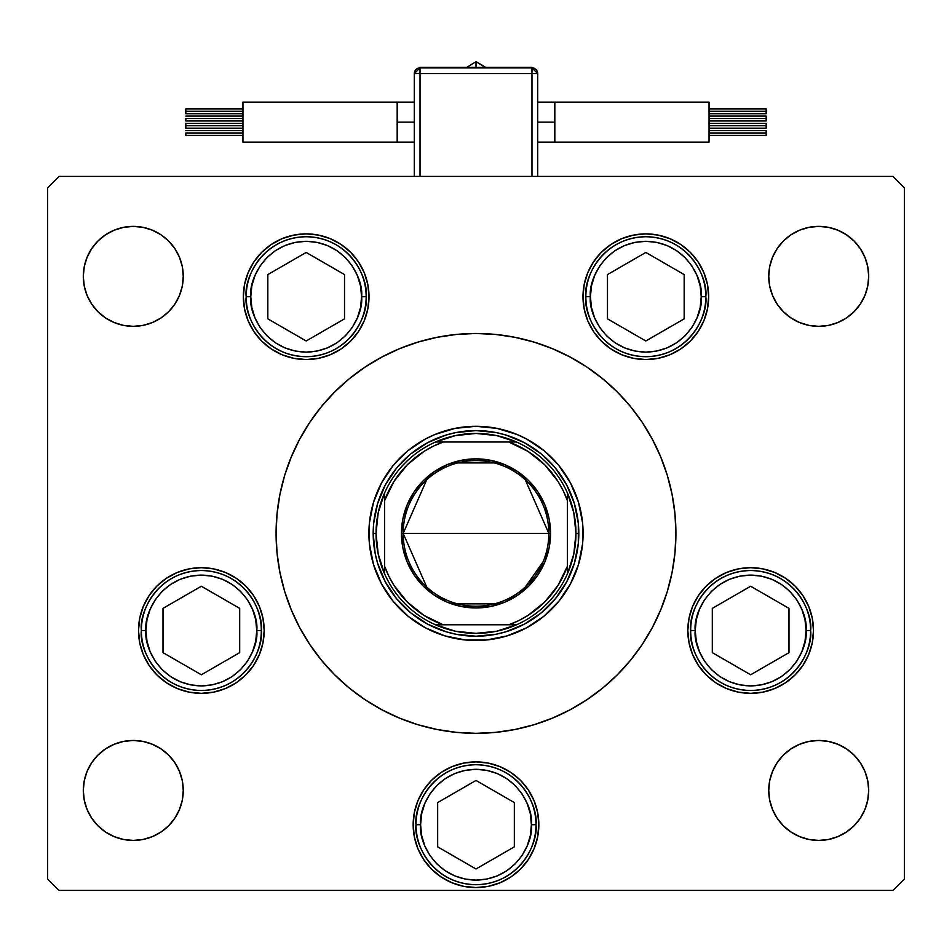 <?xml version="1.0" encoding="UTF-8"?>
<svg xmlns="http://www.w3.org/2000/svg" width="952" height="952" viewBox="0 0 952 952"><rect width="100%" height="100%" fill="white"/><g stroke="black" fill="none" stroke-linecap="round" stroke-linejoin="round"><path stroke-width="1.43" d="M578.53 564.369A107.1 107.1 0 0 0 583.1 533.406A107.1 107.1 0 0 1 476 640.506A107.1 107.1 0 0 1 368.9 533.406A107.1 107.1 0 0 0 373.47 564.369M373.553 564.619A107.1 107.1 0 0 0 444.786 635.853M445.036 635.936A107.1 107.1 0 0 0 465.504 639.994L444.905 635.888L425.508 627.856L408.051 616.194L393.212 601.355L381.55 583.897L373.517 564.5L369.412 543.901L369.412 522.91L373.517 502.311L381.55 482.914L393.212 465.457L408.051 450.617L425.508 438.955L435.016 434.457L455.104 428.364L476 426.306L496.896 428.364L516.984 434.457L526.492 438.955L543.949 450.617L558.788 465.457L570.45 482.914L578.483 502.311L582.588 522.91L582.588 543.901L578.483 564.5L570.45 583.897L558.788 601.355L543.949 616.194L526.492 627.856L507.095 635.888L486.496 639.994A107.1 107.1 0 0 0 506.964 635.936M507.214 635.853A107.1 107.1 0 0 0 578.447 564.619M299.701 439.122A199.92 199.92 0 0 0 276.08 533.406A199.92 199.92 0 0 1 476 333.486A199.92 199.92 0 0 1 675.92 533.406A199.92 199.92 0 0 0 652.298 439.122M642.303 422.45A199.92 199.92 0 0 0 586.956 367.103M570.284 357.107A199.92 199.92 0 0 0 381.716 357.107M365.044 367.103A199.92 199.92 0 0 0 309.697 422.45M369.007 296.715A62.832 62.832 0 0 1 306.175 359.547A62.832 62.832 0 0 1 243.343 296.715L244.557 284.458L248.127 272.665L253.934 261.812L261.752 252.28L271.272 244.474L282.137 238.666L293.918 235.084L306.175 233.883L318.432 235.084L330.225 238.666L341.09 244.474L350.61 252.28L358.416 261.812L364.223 272.665L367.805 284.458L369.007 296.715L367.805 308.972L364.223 320.764L358.416 331.617L350.61 341.149L341.09 348.956L330.225 354.763L318.432 358.345L306.175 359.547L293.918 358.345L282.137 354.763L271.272 348.956L261.752 341.149L253.934 331.617L248.127 320.764L244.557 308.972L243.343 296.715A62.832 62.832 0 0 1 306.175 233.883A62.832 62.832 0 0 1 369.007 296.715M708.657 296.715A62.832 62.832 0 0 1 645.825 359.547A62.832 62.832 0 0 1 582.993 296.715L584.195 284.458L587.777 272.665L593.584 261.812L601.39 252.28L610.91 244.474L621.775 238.666L633.568 235.084L645.825 233.883L658.082 235.084L669.863 238.666L680.728 244.474L690.248 252.28L698.066 261.812L703.873 272.665L707.443 284.458L708.657 296.715L707.443 308.972L703.873 320.764L698.066 331.617L690.248 341.149L680.728 348.956L669.863 354.763L658.082 358.345L645.825 359.547L633.568 358.345L621.775 354.763L610.91 348.956L601.39 341.149L593.584 331.617L587.777 320.764L584.195 308.972L582.993 296.715A62.832 62.832 0 0 1 645.825 233.883A62.832 62.832 0 0 1 708.657 296.715L707.443 308.972M813.484 630.51A62.832 62.832 0 0 1 750.652 693.342A62.832 62.832 0 0 1 687.82 630.51L689.022 618.253L692.604 606.46L698.411 595.607L706.217 586.075L715.749 578.269L726.602 572.461L738.395 568.88L750.652 567.678L762.909 568.88L774.702 572.461L785.555 578.269L795.075 586.075L802.893 595.607L808.7 606.46L812.282 618.253L813.484 630.51L812.282 642.767L808.7 654.559L802.893 665.412L795.075 674.944L785.555 682.751L774.702 688.558L762.909 692.14L750.652 693.342L738.395 692.14L726.602 688.558L715.749 682.751L706.217 674.944L698.411 665.412L692.604 654.559L689.022 642.767L687.82 630.51A62.832 62.832 0 0 1 750.652 567.678A62.832 62.832 0 0 1 813.484 630.51M538.832 824.718A62.832 62.832 0 0 1 476 887.55A62.832 62.832 0 0 1 413.168 824.718L414.37 812.461L417.952 800.668L423.759 789.815L431.565 780.283L441.097 772.477L451.95 766.669L463.743 763.087L476 761.886L488.257 763.087L500.05 766.669L510.903 772.477L520.435 780.283L528.241 789.815L534.048 800.668L537.63 812.461L538.832 824.718L537.63 836.975L534.048 848.767L528.241 859.62L520.435 869.152L510.903 876.959L500.05 882.766L488.257 886.348L476 887.55L463.743 886.348L451.95 882.766L441.097 876.959L431.565 869.152L423.759 859.62L417.952 848.767L414.37 836.975L413.168 824.718A62.832 62.832 0 0 1 476 761.886A62.832 62.832 0 0 1 538.832 824.718L537.63 836.975M264.18 630.51A62.832 62.832 0 0 1 201.348 693.342A62.832 62.832 0 0 1 138.516 630.51L139.718 618.253L143.3 606.46L149.107 595.607L156.925 586.075L166.445 578.269L177.298 572.461L189.091 568.88L201.348 567.678L213.605 568.88L225.398 572.461L236.251 578.269L245.783 586.075L253.589 595.607L259.396 606.46L262.978 618.253L264.18 630.51L262.978 642.767L259.396 654.559L253.589 665.412L245.783 674.944L236.251 682.751L225.398 688.558L213.605 692.14L201.348 693.342L189.091 692.14L177.298 688.558L166.445 682.751L156.925 674.944L149.107 665.412L143.3 654.559L139.718 642.767L138.516 630.51A62.832 62.832 0 0 1 201.348 567.678A62.832 62.832 0 0 1 264.18 630.51L262.978 642.767M864.892 771.322L867.736 780.699L868.7 790.446A49.98 49.98 0 0 1 818.72 840.426A49.98 49.98 0 0 1 768.74 790.446L769.704 780.699L772.548 771.322L777.165 762.683L783.377 755.103L790.957 748.891L799.597 744.274L808.974 741.429L818.72 740.466L828.466 741.429L837.843 744.274L846.483 748.891L854.063 755.103L860.275 762.683L864.892 771.322L867.736 780.699L868.7 790.446L867.736 800.192L864.892 809.569L860.275 818.208L854.063 825.789L846.483 832L837.843 836.618L828.466 839.462L818.72 840.426L808.974 839.462L799.597 836.618L790.957 832L783.377 825.789L777.165 818.208L772.548 809.569L769.704 800.192L768.74 790.446L769.704 780.699L772.548 771.322M179.452 257.242L182.296 266.62L183.26 276.366A49.98 49.98 0 0 1 133.28 326.346A49.98 49.98 0 0 1 83.3 276.366L84.264 266.62L87.108 257.242L91.725 248.603L97.937 241.023L105.517 234.811L114.157 230.194L123.534 227.35L133.28 226.386L143.026 227.35L152.403 230.194L161.043 234.811L168.623 241.023L174.835 248.603L179.452 257.242L182.296 266.62L183.26 276.366L182.296 286.112L179.452 295.489L174.835 304.128L168.623 311.709L161.043 317.92L152.403 322.538L143.026 325.382L133.28 326.346L123.534 325.382L114.157 322.538L105.517 317.92L97.937 311.709L91.725 304.128L87.108 295.489L84.264 286.112L83.3 276.366L84.264 266.62L87.108 257.242M864.892 257.242L867.736 266.62L868.7 276.366A49.98 49.98 0 0 1 818.72 326.346A49.98 49.98 0 0 1 768.74 276.366L769.704 266.62L772.548 257.242L777.165 248.603L783.377 241.023L790.957 234.811L799.597 230.194L808.974 227.35L818.72 226.386L828.466 227.35L837.843 230.194L846.483 234.811L854.063 241.023L860.275 248.603L864.892 257.242L867.736 266.62L868.7 276.366L867.736 286.112L864.892 295.489L860.275 304.128L854.063 311.709L846.483 317.92L837.843 322.538L828.466 325.382L818.72 326.346L808.974 325.382L799.597 322.538L790.957 317.92L783.377 311.709L777.165 304.128L772.548 295.489L769.704 286.112L768.74 276.366L769.704 266.62L772.548 257.242M179.452 771.322L182.296 780.699L183.26 790.446A49.98 49.98 0 0 1 133.28 840.426A49.98 49.98 0 0 1 83.3 790.446L84.264 780.699L87.108 771.322L91.725 762.683L97.937 755.103L105.517 748.891L114.157 744.274L123.534 741.429L133.28 740.466L143.026 741.429L152.403 744.274L161.043 748.891L168.623 755.103L174.835 762.683L179.452 771.322L182.296 780.699L183.26 790.446L182.296 800.192L179.452 809.569L174.835 818.208L168.623 825.789L161.043 832L152.403 836.618L143.026 839.462L133.28 840.426L123.534 839.462L114.157 836.618L105.517 832L97.937 825.789L91.725 818.208L87.108 809.569L84.264 800.192L83.3 790.446L84.264 780.699L87.108 771.322M47.6 878.982L47.6 187.83L47.6 878.982L59.024 890.406L892.976 890.406L59.024 890.406L47.6 878.982M904.4 187.83L904.4 878.982L904.4 187.83L892.976 176.406L59.024 176.406L892.976 176.406L904.4 187.83M892.976 890.406L904.4 878.982L892.976 890.406M59.024 176.406L47.6 187.83L59.024 176.406M610.256 681.537L602.83 687.951L617.36 674.766L630.545 660.236L642.231 644.48L652.31 627.642L660.7 609.911L667.316 591.442L672.076 572.414L669.113 585.147M578.78 704.885L570.236 709.716L587.075 699.637L602.83 687.951M356.905 693.984L349.17 687.951L364.925 699.637L381.764 709.716L370.435 703.183M282.066 581.981L279.924 572.414L284.684 591.442L291.3 609.911L299.69 627.642L309.769 644.48L321.455 660.236L334.64 674.766L349.17 687.951M341.744 385.274L349.17 378.86L334.64 392.045L321.455 406.575L309.769 422.331L299.69 439.169L291.3 456.9L284.684 475.369L279.924 494.397L282.887 481.664M373.22 361.927L381.764 357.095L364.925 367.175L349.17 378.86M595.095 372.827L602.83 378.86L587.075 367.175L570.236 357.095L581.565 363.628M669.934 484.83L672.076 494.397L667.316 475.369L660.7 456.9L652.31 439.169L642.231 422.331L630.545 406.575L617.36 392.045L602.83 378.86M87.108 295.489L84.264 286.112L83.3 276.366A49.98 49.98 0 0 1 133.28 226.386A49.98 49.98 0 0 1 183.26 276.366L182.296 286.112L179.452 295.489M168.623 311.709L161.043 317.92M143.026 325.382L133.28 326.346L123.534 325.382M105.517 317.92L97.937 311.709M97.937 241.023L105.517 234.811M123.534 227.35L133.28 226.386L143.026 227.35M161.043 234.811L168.623 241.023M783.377 241.023L790.957 234.811M808.974 227.35L818.72 226.386L828.466 227.35M846.483 234.811L854.063 241.023M772.548 295.489L769.704 286.112L768.74 276.366A49.98 49.98 0 0 1 818.72 226.386A49.98 49.98 0 0 1 868.7 276.366L867.736 286.112L864.892 295.489M854.063 311.709L846.483 317.92M828.466 325.382L818.72 326.346L808.974 325.382M790.957 317.92L783.377 311.709M97.937 755.103L105.517 748.891M123.534 741.429L133.28 740.466L143.026 741.429M161.043 748.891L168.623 755.103M87.108 809.569L84.264 800.192L83.3 790.446A49.98 49.98 0 0 1 133.28 740.466A49.98 49.98 0 0 1 183.26 790.446L182.296 800.192L179.452 809.569M168.623 825.789L161.043 832M143.026 839.462L133.28 840.426L123.534 839.462M105.517 832L97.937 825.789M772.548 809.569L769.704 800.192L768.74 790.446A49.98 49.98 0 0 1 818.72 740.466A49.98 49.98 0 0 1 868.7 790.446L867.736 800.192L864.892 809.569M854.063 825.789L846.483 832M828.466 839.462L818.72 840.426L808.974 839.462M790.957 832L783.377 825.789M783.377 755.103L790.957 748.891M808.974 741.429L818.72 740.466L828.466 741.429M846.483 748.891L854.063 755.103M177.298 572.461L175.763 573.128M143.3 654.559L149.107 665.412M166.445 682.751L168.171 683.869M537.63 812.461L537.19 810.449M528.241 789.815L527.729 789.041M520.435 780.283L518.947 778.855M441.097 772.477L440.169 773.107M431.565 780.283L430.137 781.77M417.952 800.668L417.107 802.833M414.37 812.461L413.168 824.718M414.37 836.975L414.81 838.986M423.759 859.62L424.271 860.394M431.565 869.152L433.053 870.58M510.903 876.959L511.831 876.328M520.435 869.152L521.863 867.665M534.048 848.767L534.893 846.602M808.7 606.46L802.893 595.607M785.555 578.269L783.829 577.15M689.022 618.253L687.82 630.51M774.702 688.558L776.237 687.891M610.91 244.474L601.39 252.28M587.777 320.764L593.584 331.617M601.39 341.149L610.91 348.956M364.223 272.665L358.416 261.812M350.61 252.28L341.09 244.474M244.557 284.458L243.343 296.715M341.09 348.956L350.61 341.149M652.298 627.689A199.92 199.92 0 0 0 675.92 533.406A199.92 199.92 0 0 1 476 733.326A199.92 199.92 0 0 1 276.08 533.406A199.92 199.92 0 0 0 299.701 627.689M309.697 644.361A199.92 199.92 0 0 0 365.044 699.708M381.716 709.704A199.92 199.92 0 0 0 570.284 709.704M586.956 699.708A199.92 199.92 0 0 0 642.303 644.361M279.924 494.397L277.044 513.806L276.08 533.406L277.044 553.005L279.924 572.414M381.764 709.716L399.495 718.106L417.964 724.722L436.992 729.482L456.401 732.362L476 733.326L495.599 732.362L515.008 729.482L534.036 724.722L552.505 718.106L570.236 709.716M672.076 572.414L674.956 553.005L675.92 533.406L674.956 513.806L672.076 494.397M570.236 357.095L552.505 348.706L534.036 342.089L515.008 337.329L495.599 334.45L476 333.486L456.401 334.45L436.992 337.329L417.964 342.089L399.495 348.706L381.764 357.095M486.496 639.994L465.504 639.994M561.49 476.286L555.48 468.182L566.678 484.937L574.389 503.56L578.316 523.326L578.316 543.485L578.816 533.406A102.816 102.816 0 0 0 476 430.59A102.816 102.816 0 0 0 373.184 533.406L373.684 523.326L373.184 533.406L376.04 533.406A99.96 99.96 0 0 1 384.608 492.91L378.206 512.712L376.04 533.406L378.206 554.1L384.608 573.901A99.96 99.96 0 0 1 376.04 533.406L373.184 533.406A102.816 102.816 0 0 1 476 430.59A102.816 102.816 0 0 1 578.816 533.406A102.816 102.816 0 0 1 476 636.222A102.816 102.816 0 0 1 373.184 533.406A102.816 102.816 0 0 0 476 636.222A102.816 102.816 0 0 0 578.816 533.406L575.96 533.406L578.816 533.406M486.079 431.089L476 430.59L496.063 432.565L505.845 435.016L524.469 442.728L541.224 453.925L555.48 468.182M418.88 447.916L410.776 453.925L427.531 442.728L446.155 435.016L455.937 432.565L476 430.59L465.921 431.089M390.51 590.526L396.52 598.63L385.322 581.874L377.611 563.251L375.159 553.469L373.184 533.406M465.921 635.722L476 636.222L455.937 634.246L446.155 631.795L427.531 624.084L410.776 612.886L396.52 598.63M533.12 618.895L541.224 612.886L524.469 624.084L505.845 631.795L496.063 634.246L476 636.222M373.47 502.442A107.1 107.1 0 0 0 368.9 533.406A107.1 107.1 0 0 1 476 426.306A107.1 107.1 0 0 1 583.1 533.406A107.1 107.1 0 0 0 578.53 502.442M578.447 502.192A107.1 107.1 0 0 0 507.214 430.958M506.964 430.875A107.1 107.1 0 0 0 486.496 426.817M465.504 426.817A107.1 107.1 0 0 0 445.036 430.875M444.786 430.958A107.1 107.1 0 0 0 373.553 502.192M581.041 512.509L578.483 502.311M455.104 428.364L444.905 430.923M370.959 554.302L373.517 564.5M496.896 638.447L507.095 635.888M373.684 523.326L377.611 503.56L385.322 484.937L396.52 468.182L410.776 453.925M578.316 543.485L574.389 563.251L566.678 581.874L555.48 598.63L541.224 612.886M145.942 630.51C143.716 614.302 160.341 575.865 201.348 575.103C242.355 575.865 258.98 614.302 256.754 630.51L261.324 630.51C263.74 612.969 245.735 571.355 201.348 570.534C156.961 571.355 138.956 612.969 141.372 630.51L145.942 630.51L147.001 619.704L150.154 609.304L155.283 599.724L162.173 591.335L170.563 584.445L180.142 579.316L190.543 576.162L201.348 575.103L212.153 576.162L222.554 579.316L232.133 584.445L240.523 591.335L247.413 599.724L252.542 609.304L255.695 619.704L256.754 630.51L255.695 641.315L252.542 651.715L247.413 661.295L240.523 669.684L232.133 676.574L222.554 681.703L212.153 684.857L201.348 685.916L190.543 684.857L180.142 681.703L170.563 676.574L162.173 669.684L155.283 661.295L150.154 651.715L147.001 641.315L145.942 630.51L141.372 630.51A59.976 59.976 0 0 1 201.348 570.534A59.976 59.976 0 0 1 261.324 630.51A59.976 59.976 0 0 1 201.348 690.486A59.976 59.976 0 0 1 141.372 630.51C138.956 648.05 156.961 689.664 201.348 690.486C245.735 689.664 263.74 648.05 261.324 630.51L256.754 630.51C258.98 646.717 242.355 685.154 201.348 685.916C160.341 685.154 143.716 646.717 145.942 630.51M163.006 608.376L163.006 652.644L201.348 674.778L239.69 652.644L239.69 608.376L201.348 586.242L163.006 608.376L201.348 586.242L239.69 608.376L239.69 652.644L201.348 674.778L163.006 652.644L163.006 608.376M397.174 102.15L397.174 122.142L414.31 122.142L397.174 122.142L397.174 102.15L242.95 102.15L242.95 142.134L397.174 142.134L397.174 122.142L397.174 142.134L242.95 142.134L242.95 102.15L414.31 102.15M484.877 66.866L476 61.594L476 67.306L476 61.654M185.83 111.301L242.95 111.301L185.83 111.301L185.83 113.728L185.83 108.873L185.83 111.301M185.83 118.536L242.95 118.536L185.83 118.536L185.83 120.963L185.83 118.536M185.83 132.982L242.95 132.982L185.83 132.982L185.83 135.41L185.83 132.982M185.83 125.747L242.95 125.747L185.83 125.747L185.83 128.175L185.83 123.32L185.83 125.747M537.69 122.142L554.826 122.142L554.826 102.15L709.05 102.15L709.05 142.134L554.826 142.134L554.826 122.142L537.69 122.142M709.05 111.301L766.17 111.301L766.17 108.873L766.17 111.301L709.05 111.301M709.05 118.536L766.17 118.536L766.17 116.108L766.17 118.536L709.05 118.536M709.05 132.982L766.17 132.982L766.17 130.555L766.17 132.982L709.05 132.982M709.05 125.747L766.17 125.747L766.17 123.32L766.17 125.747L709.05 125.747M420.022 73.59L531.978 73.59L531.978 176.406L531.978 73.59L537.69 73.59L537.69 176.406L537.69 73.59L531.978 73.59L531.978 67.878A5.712 5.712 0 0 1 537.69 73.59L531.978 67.878L531.978 73.59L414.31 73.59L414.31 176.406L414.31 73.59L420.022 73.59L420.022 67.878L420.022 176.406L420.022 73.59M709.05 142.134L709.05 102.15L554.826 102.15L554.826 142.134L709.05 142.134M766.17 128.175L766.17 125.747L766.17 128.175L709.05 128.175M766.17 135.41L766.17 132.982L766.17 135.41L709.05 135.41M766.17 120.963L766.17 118.536L766.17 120.963L709.05 120.963M766.17 113.728L766.17 111.301L766.17 113.728L709.05 113.728M531.978 67.878L420.022 67.878L414.31 73.59A5.712 5.712 0 0 1 420.022 67.878L531.978 67.878M420.022 67.306L531.978 67.306L420.022 67.306M695.246 630.51C693.02 614.302 709.645 575.865 750.652 575.103C791.659 575.865 808.284 614.302 806.058 630.51L810.628 630.51C813.044 612.969 795.039 571.355 750.652 570.534C706.265 571.355 688.26 612.969 690.676 630.51L695.246 630.51L696.305 619.704L699.458 609.304L704.587 599.724L711.477 591.335L719.867 584.445L729.446 579.316L739.847 576.162L750.652 575.103L761.457 576.162L771.858 579.316L781.437 584.445L789.827 591.335L796.717 599.724L801.846 609.304L804.999 619.704L806.058 630.51L804.999 641.315L801.846 651.715L796.717 661.295L789.827 669.684L781.437 676.574L771.858 681.703L761.457 684.857L750.652 685.916L739.847 684.857L729.446 681.703L719.867 676.574L711.477 669.684L704.587 661.295L699.458 651.715L696.305 641.315L695.246 630.51L690.676 630.51A59.976 59.976 0 0 1 750.652 570.534A59.976 59.976 0 0 1 810.628 630.51A59.976 59.976 0 0 1 750.652 690.486A59.976 59.976 0 0 1 690.676 630.51C688.26 648.05 706.265 689.664 750.652 690.486C795.039 689.664 813.044 648.05 810.628 630.51L806.058 630.51C808.284 646.717 791.659 685.154 750.652 685.916C709.645 685.154 693.02 646.717 695.246 630.51M712.31 608.376L712.31 652.644L750.652 674.778L788.994 652.644L788.994 608.376L750.652 586.242L712.31 608.376L750.652 586.242L788.994 608.376L788.994 652.644L750.652 674.778L712.31 652.644L712.31 608.376M420.594 824.718C418.368 808.51 434.993 770.073 476 769.311C517.007 770.073 533.632 808.51 531.406 824.718L535.976 824.718C538.392 807.177 520.387 765.563 476 764.742C431.613 765.563 413.608 807.177 416.024 824.718L420.594 824.718L421.653 813.912L424.806 803.512L429.935 793.932L436.825 785.543L445.215 778.653L454.794 773.524L465.195 770.37L476 769.311L486.805 770.37L497.206 773.524L506.785 778.653L515.175 785.543L522.065 793.932L527.194 803.512L530.347 813.912L531.406 824.718L530.347 835.523L527.194 845.923L522.065 855.503L515.175 863.892L506.785 870.782L497.206 875.911L486.805 879.065L476 880.124L465.195 879.065L454.794 875.911L445.215 870.782L436.825 863.892L429.935 855.503L424.806 845.923L421.653 835.523L420.594 824.718L416.024 824.718A59.976 59.976 0 0 1 476 764.742A59.976 59.976 0 0 1 535.976 824.718A59.976 59.976 0 0 1 476 884.694A59.976 59.976 0 0 1 416.024 824.718C413.608 842.258 431.613 883.872 476 884.694C520.387 883.872 538.392 842.258 535.976 824.718L531.406 824.718C533.632 840.925 517.007 879.362 476 880.124C434.993 879.362 418.368 840.925 420.594 824.718M437.658 802.584L437.658 846.852L476 868.986L514.342 846.852L514.342 802.584L476 780.45L437.658 802.584L476 780.45L514.342 802.584L514.342 846.852L476 868.986L437.658 846.852L437.658 802.584M590.418 296.715C588.193 280.507 604.817 242.07 645.825 241.308C686.832 242.07 703.457 280.507 701.231 296.715L705.801 296.715C708.205 279.174 690.212 237.56 645.825 236.739C601.426 237.56 583.433 279.174 585.849 296.715L590.418 296.715L591.478 285.909L594.631 275.509L599.76 265.929L606.65 257.54L615.04 250.65L624.619 245.521L635.02 242.367L645.825 241.308L656.63 242.367L667.031 245.521L676.61 250.65L685 257.54L691.89 265.929L697.007 275.509L700.16 285.909L701.231 296.715L700.16 307.52L697.007 317.92L691.89 327.5L685 335.889L676.61 342.779L667.031 347.908L656.63 351.062L645.825 352.121L635.02 351.062L624.619 347.908L615.04 342.779L606.65 335.889L599.76 327.5L594.631 317.92L591.478 307.52L590.418 296.715L585.849 296.715A59.976 59.976 0 0 1 645.825 236.739A59.976 59.976 0 0 1 705.801 296.715A59.976 59.976 0 0 1 645.825 356.691A59.976 59.976 0 0 1 585.849 296.715C583.433 314.255 601.426 355.87 645.825 356.691C690.212 355.87 708.205 314.255 705.801 296.715L701.231 296.715C703.457 312.922 686.832 351.359 645.825 352.121C604.817 351.359 588.193 312.922 590.418 296.715M607.483 274.581L607.483 318.849L645.825 340.983L684.167 318.849L684.167 274.581L645.825 252.447L607.483 274.581L645.825 252.447L684.167 274.581L684.167 318.849L645.825 340.983L607.483 318.849L607.483 274.581M250.769 296.715C248.543 280.507 265.168 242.07 306.175 241.308C347.183 242.07 363.807 280.507 361.582 296.715L366.151 296.715C368.567 279.174 350.574 237.56 306.175 236.739C261.788 237.56 243.795 279.174 246.199 296.715L250.769 296.715L251.84 285.909L254.993 275.509L260.11 265.929L267 257.54L275.39 250.65L284.969 245.521L295.37 242.367L306.175 241.308L316.98 242.367L327.381 245.521L336.96 250.65L345.35 257.54L352.24 265.929L357.369 275.509L360.522 285.909L361.582 296.715L360.522 307.52L357.369 317.92L352.24 327.5L345.35 335.889L336.96 342.779L327.381 347.908L316.98 351.062L306.175 352.121L295.37 351.062L284.969 347.908L275.39 342.779L267 335.889L260.11 327.5L254.993 317.92L251.84 307.52L250.769 296.715L246.199 296.715A59.976 59.976 0 0 1 306.175 236.739A59.976 59.976 0 0 1 366.151 296.715A59.976 59.976 0 0 1 306.175 356.691A59.976 59.976 0 0 1 246.199 296.715C243.795 314.255 261.788 355.87 306.175 356.691C350.574 355.87 368.567 314.255 366.151 296.715L361.582 296.715C363.807 312.922 347.183 351.359 306.175 352.121C265.168 351.359 248.543 312.922 250.769 296.715M267.833 274.581L267.833 318.849L306.175 340.983L344.517 318.849L344.517 274.581L306.175 252.447L267.833 274.581L306.175 252.447L344.517 274.581L344.517 318.849L306.175 340.983L267.833 318.849L267.833 274.581M426.71 587.015L403.172 533.406A72.828 72.828 0 0 0 476 606.234A72.828 72.828 0 0 0 548.828 533.406L550.542 533.406A74.542 74.542 0 0 1 476 607.947A74.542 74.542 0 0 1 401.458 533.406L548.828 533.406A72.828 72.828 0 0 1 476 606.234A72.828 72.828 0 0 1 403.172 533.406L426.71 479.796M542.997 561.966L525.29 587.015M494.385 603.877L457.615 603.877M435.504 442.014A99.96 99.96 0 0 1 516.496 442.014L496.694 435.611L476 433.446L455.306 435.611L435.504 442.014A99.96 99.96 0 0 0 384.608 492.91L384.608 573.901A99.96 99.96 0 0 0 435.504 624.798L455.306 631.2L476 633.366L496.694 631.2L516.496 624.798A99.96 99.96 0 0 1 435.504 624.798L516.496 624.798A99.96 99.96 0 0 0 567.392 573.901L573.794 554.1L575.96 533.406L573.794 512.712L567.392 492.91A99.96 99.96 0 0 1 567.392 573.901L567.392 492.91A99.96 99.96 0 0 0 516.496 442.014L435.504 442.014A99.96 99.96 0 0 0 384.608 492.91L384.608 566.214L388.773 576.067L393.985 585.397L407.337 602.069L424.009 615.42L443.192 624.798L508.808 624.798L518.662 620.633L527.991 615.42L544.663 602.069L558.015 585.397L567.392 566.214L567.392 500.597L563.227 490.744L558.015 481.414L544.663 464.743L527.991 451.391L508.808 442.014L443.192 442.014L433.338 446.179L424.009 451.391L407.337 464.743L393.985 481.414L384.608 500.597A97.104 97.104 0 0 1 443.192 442.014L435.504 442.014M550.542 533.406L549.114 547.947L544.865 561.93L537.975 574.818L528.705 586.111L517.412 595.381L504.524 602.271L490.542 606.519L476 607.947L461.458 606.519L447.476 602.271L434.588 595.381L423.295 586.111L414.025 574.818L407.135 561.93L402.886 547.947L401.458 533.406L402.886 518.864L407.135 504.881L414.025 491.994L423.295 480.7L434.588 471.43L447.476 464.54L461.458 460.292L476 458.864L490.542 460.292L504.524 464.54L517.412 471.43L528.705 480.7L537.975 491.994L544.865 504.881L549.114 518.864L550.542 533.406L403.172 533.406A72.828 72.828 0 0 1 476 460.578A72.828 72.828 0 0 1 548.828 533.406A72.828 72.828 0 0 0 476 460.578A72.828 72.828 0 0 0 403.172 533.406L401.458 533.406A74.542 74.542 0 0 1 476 458.864A74.542 74.542 0 0 1 550.542 533.406M567.392 573.901A99.96 99.96 0 0 1 516.496 624.798L508.808 624.798A97.104 97.104 0 0 0 567.392 566.214L567.392 573.901M435.504 624.798A99.96 99.96 0 0 1 384.608 573.901L384.608 566.214A97.104 97.104 0 0 0 443.192 624.798L435.504 624.798M516.496 442.014A99.96 99.96 0 0 1 567.392 492.91L567.392 500.597A97.104 97.104 0 0 0 508.808 442.014L516.496 442.014M457.615 462.934L494.385 462.934M525.29 479.796L548.828 533.406M242.95 108.873L185.83 108.873M242.95 116.108L185.83 116.108M242.95 130.555L185.83 130.555M242.95 123.32L185.83 123.32M397.174 142.134L414.31 142.134M242.95 128.175L185.83 128.175M242.95 135.41L185.83 135.41M242.95 120.963L185.83 120.963M242.95 113.728L185.83 113.728M466.897 67.306L476 61.594L466.897 67.306M554.826 102.15L537.69 102.15M709.05 108.873L766.17 108.873M709.05 116.108L766.17 116.108M709.05 130.555L766.17 130.555M709.05 123.32L766.17 123.32M554.826 142.134L537.69 142.134M485.103 67.306L476 61.594"/></g></svg>
